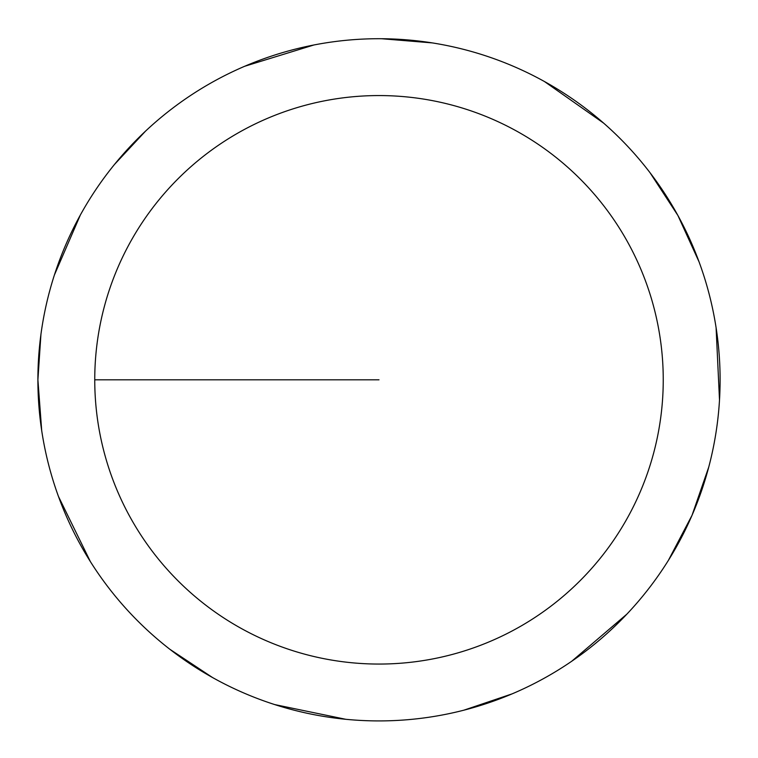 <?xml version="1.0" encoding="UTF-8"?>
<svg xmlns="http://www.w3.org/2000/svg" width="758" height="758" viewBox="0 0 758 758"><rect width="100%" height="100%" fill="white"/><g stroke="black" fill="none" stroke-linecap="round" stroke-linejoin="round"><path stroke-width="1.14" d="M94.75 379.815A284.25 284.25 0 0 1 521.125 133.645A284.25 284.25 0 0 1 521.125 625.975A284.25 284.25 0 0 1 94.75 379.815L379 379.815M40.932 334.401L37.9 379.815A341.1 341.1 0 0 1 549.55 84.413A341.1 341.1 0 0 1 549.55 675.217A341.1 341.1 0 0 1 37.9 379.815L41.709 430.658M58.48 496.509L90.344 561.545M169.934 649.331L212.448 677.481M274.766 704.589L345.676 719.276M463.83 710.199L512.124 693.864M571.74 661.241L626.809 614.198M668.357 560.427L692.045 515.279L708.739 467.099M719.503 400.006L716.092 327.664M699.065 261.88L677.908 215.48L650.07 172.767M603.652 123.137L544.396 81.494M432.363 42.912L381.549 38.724M313.878 44.987L244.663 66.278M145.498 131.162L114.477 164.458M80.357 214.997L54.424 274.936"/></g></svg>
